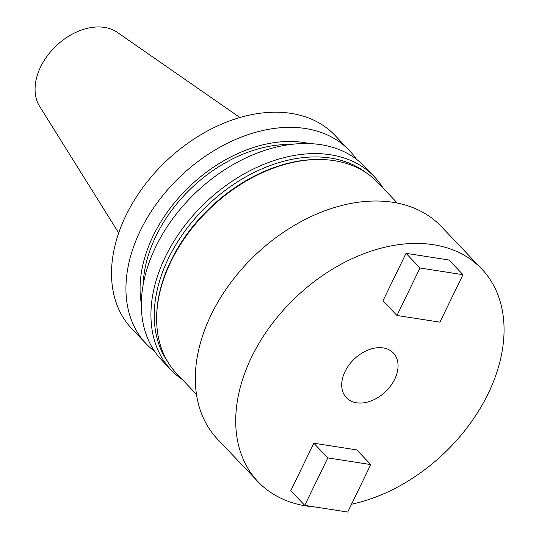 <?xml version="1.0" encoding="UTF-8"?>
<svg xmlns="http://www.w3.org/2000/svg" width="539" height="539" viewBox="0 0 539 539"><rect width="100%" height="100%" fill="white"/><g stroke="black" fill="none" stroke-linecap="round" stroke-linejoin="round"><path stroke-width="0.81" d="M394.716 379.213A32.421 22.598 -43.6 0 1 346.409 397.715A32.421 22.598 -43.6 0 1 345.054 371.492A32.421 22.598 -43.6 0 1 393.362 352.998A32.421 22.598 -43.6 0 1 394.716 379.213M315.093 506.983A154.363 107.618 -43.6 0 1 258.107 481.812A154.363 107.618 -43.6 0 1 251.659 356.98A154.363 107.618 -43.6 0 1 481.664 268.894A154.363 107.618 -43.6 0 1 488.118 393.726A154.363 107.618 -43.6 0 1 351.509 504.234M258.107 481.812L217.709 439.393A154.363 107.618 -43.6 0 1 211.261 314.567A154.363 107.618 -43.6 0 1 441.266 226.481L481.664 268.894M154.646 351.354A140.228 97.761 -43.6 0 1 146.285 343.909A140.228 97.761 -43.6 0 1 140.423 230.51A140.228 97.761 -43.6 0 1 349.373 150.489A140.228 97.761 -43.6 0 1 356.407 159.2M146.285 343.909L131.86 328.763A140.228 97.761 -43.6 0 1 125.998 215.364A140.228 97.761 -43.6 0 1 334.948 135.343L349.373 150.489M141.339 303.686A127.992 89.231 -43.6 0 1 153.292 235.631A127.992 89.231 -43.6 0 1 309.447 143.583M143.185 284.599A124.462 86.772 -43.6 0 1 155.993 236.048A124.462 86.772 -43.6 0 1 290.285 144.499M182.377 379.564A140.228 97.761 -43.6 0 1 171.281 370.145L161.68 360.072A140.228 97.761 -43.6 0 1 155.818 246.673A140.228 97.761 -43.6 0 1 364.768 166.652L374.362 176.725A140.228 97.761 -43.6 0 1 383.229 188.273M171.281 370.145A140.228 97.761 -43.6 0 1 165.419 256.746A140.228 97.761 -43.6 0 1 374.362 176.725M167.521 361.453A137.802 96.07 -43.6 0 1 168.478 258.296A137.802 96.07 -43.6 0 1 365.86 172.547M196.472 394.359L176.765 373.668A138.685 96.683 -43.6 0 1 156.647 317.862L156.66 316.811A137.802 96.07 -43.6 0 1 170.89 260.829A137.802 96.07 -43.6 0 1 321.803 159.531L322.854 159.571A138.685 96.683 -43.6 0 1 377.61 182.377L397.324 203.075M156.647 317.862A138.685 96.683 -43.6 0 1 170.971 261.516A138.685 96.683 -43.6 0 1 322.854 159.571M118.701 232.969L39.637 106.392A54.203 37.784 -43.6 0 1 40.668 66.823A54.203 37.784 -43.6 0 1 117.34 32.387L239.916 117.529M406.035 253.33L382.986 300.802L396.96 315.477L439.918 322.154L462.974 274.681L449 260.007L406.035 253.33L420.009 268.004L396.96 315.477M313.826 443.226L290.777 490.699L304.751 505.373L347.716 512.05L370.765 464.578L356.791 449.903L313.826 443.226L327.806 457.901L304.751 505.373M462.974 274.681L420.009 268.004M370.765 464.578L327.806 457.901"/></g></svg>
